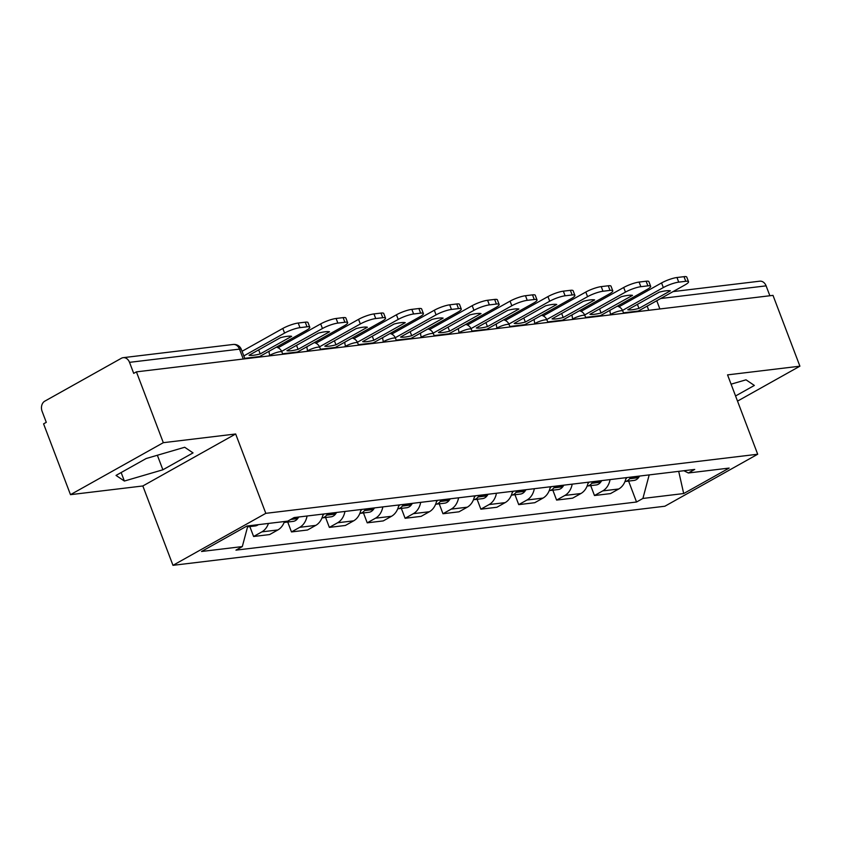 <?xml version="1.0" encoding="UTF-8"?>
<svg xmlns="http://www.w3.org/2000/svg" width="842" height="842" viewBox="0 0 842 842"><rect width="100%" height="100%" fill="white"/><g stroke="black" fill="none" stroke-linecap="round" stroke-linejoin="round"><path stroke-width="1.26" d="M163.316 442.682L70.486 494.664L142.835 485.971L172.978 565.329L664.864 506.231L757.695 454.238L265.809 513.336L235.665 433.988L163.316 442.682L136.415 371.859L772.998 295.374L799.9 366.186L727.551 374.879L757.695 454.238M70.486 494.664L43.584 423.852L46.289 422.337L42.1 411.306A7.757 6.02 -96.9 0 1 44.805 401.15L121.395 358.26A7.757 6.02 -96.9 0 1 123.174 357.671L233.16 344.462A7.757 6.02 83.1 0 1 239.496 349.125L129.521 362.344A7.757 6.02 -96.9 0 0 123.174 357.671M673.095 291.595L759.768 281.186A7.757 6.02 83.1 0 1 766.104 285.848L660.738 298.51M769.862 295.742L766.104 285.848M737.518 401.118L799.9 366.186M129.521 362.344L133.71 373.374L136.415 371.859M268.451 523.44A17.84 13.851 83.1 0 1 261.862 531.87L253.61 536.491L269.629 534.565L277.881 529.944A17.84 13.851 -96.9 0 0 284.47 521.514M249.842 526.587L253.61 536.491M307.077 515.999A17.84 13.851 83.1 0 1 299.731 527.313L291.479 531.933L307.509 530.007L315.761 525.387A17.84 13.851 -96.9 0 0 323.096 514.073M287.722 522.04L291.479 531.933M344.946 511.452A17.84 13.851 83.1 0 1 337.61 522.766L329.359 527.387L345.378 525.461L353.629 520.84A17.84 13.851 -96.9 0 0 360.976 509.526M325.591 517.483L329.359 527.387M382.826 506.905A17.84 13.851 83.1 0 1 375.479 518.209L367.228 522.84L383.257 520.914L391.509 516.283A17.84 13.851 -96.9 0 0 398.845 504.979M363.47 512.936L367.228 522.84M420.695 502.348A17.84 13.851 83.1 0 1 413.359 513.662L405.107 518.283L421.126 516.356L429.378 511.736A17.84 13.851 -96.9 0 0 436.724 500.422M401.339 508.389L405.107 518.283M458.574 497.801A17.84 13.851 83.1 0 1 451.228 509.115L442.976 513.736L459.006 511.81L467.257 507.189A17.84 13.851 -96.9 0 0 474.593 495.875M439.219 503.832L442.976 513.736M496.443 493.244A17.84 13.851 83.1 0 1 489.107 504.558L480.856 509.178L496.875 507.263L505.126 502.632A17.84 13.851 -96.9 0 0 512.473 491.318M477.088 499.285L480.856 509.178M534.323 488.697A17.84 13.851 83.1 0 1 526.987 500.011L518.725 504.632L534.754 502.706L543.006 498.085A17.84 13.851 -96.9 0 0 550.342 486.771M514.967 494.728L518.725 504.632M572.192 484.15A17.84 13.851 83.1 0 1 564.856 495.454L556.604 500.085L572.623 498.159L580.885 493.528A17.84 13.851 -96.9 0 0 588.221 482.224M552.847 490.181L556.604 500.085M610.071 479.593A17.84 13.851 83.1 0 1 602.735 490.907L594.473 495.528L610.503 493.601L618.754 488.981A17.84 13.851 -96.9 0 0 626.09 477.667M590.716 485.634L594.473 495.528M247.822 525.924L242.307 546.584L201.522 551.489L246.98 526.018L287.775 521.124L294.132 517.556L694.734 469.426L688.367 472.983L729.161 468.078L683.693 493.549L642.899 498.453L649.193 474.899M242.307 546.584L235.949 550.142L636.541 502.011L642.899 498.453M172.978 565.329L265.809 513.336M142.835 485.971L235.665 433.988M193.039 452.891L184.693 447.26L146.182 458.522L116.028 475.414L124.374 481.045L162.885 469.783L193.039 452.891M735.561 395.972L754.358 385.447L746.012 379.816L731.077 384.173M628.595 481.077L636.541 502.011M683.883 470.731L688.367 472.983M678.705 471.352L683.693 493.549M157.359 455.248L162.885 469.783M121.143 472.541L124.374 481.045M253.431 355.271A24.05 4.62 -20.8 0 1 249.043 355.271L280.481 337.663A24.05 4.62 159.2 0 1 291.648 336.326L260.21 353.924A24.05 4.62 -20.8 0 1 253.431 355.271M247.611 526.724A9.799 7.599 -96.9 0 0 249.432 525.724M247.569 526.86L255.231 525.945A9.799 7.599 -96.9 0 0 258.294 524.661M258.862 357.145A4.652 3.61 83.1 0 1 259.631 356.545L306.183 330.474A11.641 2.231 159.2 0 0 309.772 327.222A11.641 2.231 159.2 0 0 307.014 326.801L299.973 327.654A11.641 2.231 159.2 0 0 284.575 333.074L282.817 328.443L242.054 351.282M243.812 355.903L284.575 333.074M282.817 328.443A11.641 2.231 -20.8 0 1 298.215 323.023L299.973 327.654M307.014 326.801L305.257 322.181L298.215 323.023M305.257 322.181A11.641 2.231 -20.8 0 1 308.014 322.591L309.772 327.222M260.21 353.924L258.673 349.872M291.3 350.714A24.05 4.62 -20.8 0 1 286.912 350.714L318.35 333.116A24.05 4.62 159.2 0 1 329.517 331.769L298.079 349.377A24.05 4.62 -20.8 0 1 291.3 350.714M284.112 522.472A9.799 7.599 -96.9 0 0 284.249 522.45A9.799 7.599 -96.9 0 0 287.311 521.177M284.249 522.45L293.111 521.387A9.799 7.599 -96.9 0 0 297.615 518.63L297.91 518.24A29.481 22.881 -96.9 0 0 298.773 516.999M296.731 352.598A4.652 3.61 83.1 0 1 297.51 351.998L344.052 325.928A11.641 2.231 159.2 0 0 347.651 322.665A11.641 2.231 159.2 0 0 344.894 322.254L337.853 323.096A11.641 2.231 159.2 0 0 322.444 328.517L320.686 323.896L278.081 347.757M281.66 351.367L322.444 328.517M320.686 323.896A11.641 2.231 -20.8 0 1 336.095 318.476L337.853 323.096M344.894 322.254L343.136 317.623L336.095 318.476M343.136 317.623A11.641 2.231 -20.8 0 1 345.894 318.044L347.651 322.665M298.079 349.377L296.542 345.325M329.18 346.167A24.05 4.62 -20.8 0 1 324.791 346.167L356.229 328.559A24.05 4.62 159.2 0 1 367.396 327.222L335.958 344.831A24.05 4.62 -20.8 0 1 329.18 346.167M323.907 513.978A29.481 22.881 83.1 0 1 323.033 515.22L322.76 515.588M321.991 517.914A9.799 7.599 -96.9 0 0 322.118 517.904A9.799 7.599 -96.9 0 0 326.633 515.136L326.928 514.746A29.481 22.881 -96.9 0 0 327.791 513.515M322.118 517.904L330.98 516.841A9.799 7.599 -96.9 0 0 335.495 514.073L335.779 513.683A29.481 22.881 -96.9 0 0 336.653 512.452M334.611 348.041A4.652 3.61 83.1 0 1 335.379 347.441L381.931 321.37A11.641 2.231 159.2 0 0 385.52 318.118A11.641 2.231 159.2 0 0 382.763 317.708L375.721 318.55A11.641 2.231 159.2 0 0 360.323 323.97L358.566 319.35L315.95 343.21M319.528 346.82L360.323 323.97M358.566 319.35A11.641 2.231 -20.8 0 1 373.964 313.919L375.721 318.55M382.763 317.708L381.005 313.077L373.964 313.919M381.005 313.077A11.641 2.231 -20.8 0 1 383.763 313.487L385.52 318.118M335.958 344.831L334.421 340.778M367.049 341.62A24.05 4.62 -20.8 0 1 362.66 341.62L394.098 324.012A24.05 4.62 159.2 0 1 405.265 322.665L373.837 340.273A24.05 4.62 -20.8 0 1 367.049 341.62M361.776 509.431A29.481 22.881 83.1 0 1 360.913 510.662L360.639 511.041M359.86 513.367A9.799 7.599 -96.9 0 0 359.997 513.357A9.799 7.599 -96.9 0 0 364.502 510.589L364.797 510.199A29.481 22.881 -96.9 0 0 365.66 508.957M359.997 513.357L368.859 512.294A9.799 7.599 -96.9 0 0 373.364 509.526L373.659 509.136A29.481 22.881 -96.9 0 0 374.522 507.894M372.49 343.494A4.652 3.61 83.1 0 1 373.259 342.894L419.8 316.824A11.641 2.231 159.2 0 0 423.4 313.571A11.641 2.231 159.2 0 0 420.642 313.15L413.601 313.992A11.641 2.231 159.2 0 0 398.192 319.423L396.435 314.792L353.829 338.663M357.408 342.262L398.192 319.423M396.435 314.792A11.641 2.231 -20.8 0 1 411.843 309.372L413.601 313.992M420.642 313.15L418.884 308.53L411.843 309.372M418.884 308.53A11.641 2.231 -20.8 0 1 421.642 308.94L423.4 313.571M373.837 340.273L372.29 336.221M404.928 337.063A24.05 4.62 -20.8 0 1 400.539 337.063L431.978 319.455A24.05 4.62 159.2 0 1 443.145 318.118L411.706 335.726A24.05 4.62 -20.8 0 1 404.928 337.063M399.655 504.874A29.481 22.881 83.1 0 1 398.792 506.116L398.508 506.484M397.74 508.821A9.799 7.599 -96.9 0 0 397.866 508.8A9.799 7.599 -96.9 0 0 402.381 506.042L402.676 505.653A29.481 22.881 -96.9 0 0 403.539 504.411M397.866 508.8L406.728 507.737A9.799 7.599 -96.9 0 0 411.243 504.968L411.538 504.579A29.481 22.881 -96.9 0 0 412.401 503.348M410.359 338.947A4.652 3.61 83.1 0 1 411.128 338.347L457.68 312.277A11.641 2.231 159.2 0 0 461.279 309.014A11.641 2.231 159.2 0 0 458.511 308.604L451.47 309.446A11.641 2.231 159.2 0 0 436.072 314.866L434.314 310.245L391.698 334.106M395.277 337.716L436.072 314.866M434.314 310.245A11.641 2.231 -20.8 0 1 449.712 304.825L451.47 309.446M458.511 308.604L456.753 303.973L449.712 304.825M456.753 303.973A11.641 2.231 -20.8 0 1 459.522 304.394L461.279 309.014M411.706 335.726L410.17 331.674M442.797 332.516A24.05 4.62 -20.8 0 1 438.419 332.516L469.847 314.908A24.05 4.62 159.2 0 1 481.014 313.571L449.586 331.169A24.05 4.62 -20.8 0 1 442.797 332.516M437.524 500.327A29.481 22.881 83.1 0 1 436.661 501.569L436.388 501.937M435.609 504.263A9.799 7.599 -96.9 0 0 435.746 504.253A9.799 7.599 -96.9 0 0 440.261 501.485L440.545 501.095A29.481 22.881 -96.9 0 0 441.408 499.864M435.746 504.253L444.608 503.19A9.799 7.599 -96.9 0 0 449.123 500.422L449.407 500.032A29.481 22.881 -96.9 0 0 450.27 498.79M448.239 334.39A4.652 3.61 83.1 0 1 449.007 333.79L495.559 307.719A11.641 2.231 159.2 0 0 499.148 304.467A11.641 2.231 159.2 0 0 496.391 304.046L489.349 304.899A11.641 2.231 159.2 0 0 473.951 310.319L472.194 305.688L429.578 329.559M433.156 333.158L473.951 310.319M472.194 305.688A11.641 2.231 -20.8 0 1 487.592 300.268L489.349 304.899M496.391 304.046L494.633 299.426L487.592 300.268M494.633 299.426A11.641 2.231 -20.8 0 1 497.39 299.836L499.148 304.467M449.586 331.169L448.039 327.117M480.677 327.959A24.05 4.62 -20.8 0 1 476.288 327.959L507.726 310.361A24.05 4.62 159.2 0 1 518.893 309.014L487.455 326.622A24.05 4.62 -20.8 0 1 480.677 327.959M475.404 495.78A29.481 22.881 83.1 0 1 474.541 497.012L474.257 497.39M473.488 499.716A9.799 7.599 -96.9 0 0 473.625 499.706A9.799 7.599 -96.9 0 0 478.13 496.938L478.424 496.548A29.481 22.881 -96.9 0 0 479.287 495.307M473.625 499.706L482.487 498.632A9.799 7.599 -96.9 0 0 486.992 495.875L487.286 495.485A29.481 22.881 -96.9 0 0 488.149 494.243M486.108 329.843A4.652 3.61 83.1 0 1 486.876 329.243L533.428 303.173A11.641 2.231 159.2 0 0 537.028 299.91A11.641 2.231 159.2 0 0 534.26 299.499L527.229 300.341A11.641 2.231 159.2 0 0 511.82 305.772L510.063 301.141L467.457 325.001M471.025 328.612L511.82 305.772M510.063 301.141A11.641 2.231 -20.8 0 1 525.471 295.721L527.229 300.341M534.26 299.499L532.502 294.868L525.471 295.721M532.502 294.868A11.641 2.231 -20.8 0 1 535.27 295.289L537.028 299.91M487.455 326.622L485.918 322.57M518.546 323.412A24.05 4.62 -20.8 0 1 514.167 323.412L545.595 305.804A24.05 4.62 159.2 0 1 556.762 304.467L525.334 322.076A24.05 4.62 -20.8 0 1 518.546 323.412M513.283 491.223A29.481 22.881 83.1 0 1 512.41 492.465L512.136 492.833M511.368 495.159A9.799 7.599 -96.9 0 0 511.494 495.149A9.799 7.599 -96.9 0 0 516.009 492.381L516.293 491.991A29.481 22.881 -96.9 0 0 517.167 490.76M511.494 495.149L520.356 494.086A9.799 7.599 -96.9 0 0 524.871 491.318L525.155 490.928A29.481 22.881 -96.9 0 0 526.029 489.697M523.987 325.286A4.652 3.61 83.1 0 1 524.755 324.686L571.308 298.615A11.641 2.231 159.2 0 0 574.897 295.363A11.641 2.231 159.2 0 0 572.139 294.953L565.098 295.795A11.641 2.231 159.2 0 0 549.7 301.215L547.942 296.594L505.326 320.455M508.905 324.065L549.7 301.215M547.942 296.594A11.641 2.231 -20.8 0 1 563.34 291.164L565.098 295.795M572.139 294.953L570.381 290.322L563.34 291.164M570.381 290.322A11.641 2.231 -20.8 0 1 573.139 290.732L574.897 295.363M525.334 322.076L523.798 318.023M556.425 318.865A24.05 4.62 -20.8 0 1 552.036 318.865L583.474 301.257A24.05 4.62 159.2 0 1 594.641 299.91L563.203 317.518A24.05 4.62 -20.8 0 1 556.425 318.865M551.152 486.676A29.481 22.881 83.1 0 1 550.289 487.907L550.005 488.286M549.237 490.612A9.799 7.599 -96.9 0 0 549.373 490.602A9.799 7.599 -96.9 0 0 553.878 487.834L554.173 487.444A29.481 22.881 -96.9 0 0 555.036 486.202M549.373 490.602L558.235 489.539A9.799 7.599 -96.9 0 0 562.74 486.771L563.035 486.381A29.481 22.881 -96.9 0 0 563.898 485.139M561.856 320.739A4.652 3.61 83.1 0 1 562.624 320.139L609.176 294.068A11.641 2.231 159.2 0 0 612.776 290.816A11.641 2.231 159.2 0 0 610.018 290.395L602.977 291.248A11.641 2.231 159.2 0 0 587.569 296.668L585.811 292.037L543.206 315.908M546.784 319.507L587.569 296.668M585.811 292.037A11.641 2.231 -20.8 0 1 601.22 286.617L602.977 291.248M610.018 290.395L608.261 285.775L601.22 286.617M608.261 285.775A11.641 2.231 -20.8 0 1 611.018 286.185L612.776 290.816M563.203 317.518L561.667 313.466M594.305 314.308A24.05 4.62 -20.8 0 1 589.916 314.308L621.343 296.7A24.05 4.62 159.2 0 1 632.521 295.363L601.083 312.971A24.05 4.62 -20.8 0 1 594.305 314.308M589.032 482.119A29.481 22.881 83.1 0 1 588.158 483.361L587.884 483.729M587.116 486.066A9.799 7.599 -96.9 0 0 587.242 486.045A9.799 7.599 -96.9 0 0 591.758 483.287L592.042 482.898A29.481 22.881 -96.9 0 0 592.915 481.656M587.242 486.045L596.104 484.981A9.799 7.599 -96.9 0 0 600.62 482.213L600.904 481.824A29.481 22.881 -96.9 0 0 601.777 480.593M599.736 316.192A4.652 3.61 83.1 0 1 600.504 315.592L647.056 289.522A11.641 2.231 159.2 0 0 650.645 286.259A11.641 2.231 159.2 0 0 647.887 285.848L640.846 286.69A11.641 2.231 159.2 0 0 625.448 292.111L623.69 287.49L581.075 311.351M584.653 314.961L625.448 292.111M623.69 287.49A11.641 2.231 -20.8 0 1 639.089 282.07L640.846 286.69M647.887 285.848L646.13 281.217L639.089 282.07M646.13 281.217A11.641 2.231 -20.8 0 1 648.887 281.638L650.645 286.259M601.083 312.971L599.546 308.919M632.174 309.761A24.05 4.62 -20.8 0 1 627.785 309.761L659.223 292.153A24.05 4.62 159.2 0 1 670.39 290.816L638.952 308.414A24.05 4.62 -20.8 0 1 632.174 309.761M626.901 477.572A29.481 22.881 83.1 0 1 626.038 478.814L625.753 479.182M624.985 481.508A9.799 7.599 -96.9 0 0 625.122 481.498A9.799 7.599 -96.9 0 0 629.627 478.73L629.921 478.34A29.481 22.881 -96.9 0 0 630.784 477.109M625.122 481.498L633.984 480.435A9.799 7.599 -96.9 0 0 638.489 477.667L638.783 477.277A29.481 22.881 -96.9 0 0 639.646 476.046M637.604 311.635A4.652 3.61 83.1 0 1 638.373 311.035L684.925 284.964A11.641 2.231 159.2 0 0 688.524 281.712A11.641 2.231 159.2 0 0 685.767 281.291L678.726 282.144A11.641 2.231 159.2 0 0 663.317 287.564L661.559 282.933L618.954 306.804M622.533 310.403L663.317 287.564M661.559 282.933A11.641 2.231 -20.8 0 1 676.968 277.513L678.726 282.144M685.767 281.291L684.009 276.671L676.968 277.513M684.009 276.671A11.641 2.231 -20.8 0 1 686.767 277.081L688.524 281.712M638.952 308.414L637.415 304.362M623.659 313.308L622.785 311.014A7.757 1.495 159.2 0 0 620.954 310.74A7.757 1.495 159.2 0 0 610.682 314.35L609.492 315.013M610.871 314.855L610.682 314.35A7.757 4.663 -119.3 0 1 609.997 310.266M585.79 317.866L584.916 315.561A7.757 1.495 159.2 0 0 583.074 315.287A7.757 1.495 159.2 0 0 572.802 318.907L571.623 319.571M572.992 319.402L572.802 318.907A7.757 4.663 -119.3 0 1 572.128 314.824M547.91 322.412L547.037 320.118A7.757 1.495 159.2 0 0 545.195 319.834A7.757 1.495 159.2 0 0 534.933 323.454L533.744 324.117M535.123 323.949L534.933 323.454A7.757 4.663 -119.3 0 1 534.249 319.371M510.042 326.97L509.168 324.665A7.757 1.495 159.2 0 0 507.326 324.391A7.757 1.495 159.2 0 0 497.054 328.001L495.875 328.664M497.243 328.506L497.054 328.001A7.757 4.663 -119.3 0 1 496.38 323.928M472.162 331.516L471.288 329.222A7.757 1.495 159.2 0 0 469.447 328.938A7.757 1.495 159.2 0 0 459.185 332.558L457.995 333.222M459.374 333.053L459.185 332.558A7.757 4.663 -119.3 0 1 458.501 328.475M434.293 336.063L433.42 333.769A7.757 1.495 159.2 0 0 431.578 333.495A7.757 1.495 159.2 0 0 421.305 337.105L420.126 337.768M421.495 337.6L421.305 337.105A7.757 4.663 -119.3 0 1 420.621 333.022M396.414 340.621L395.54 338.316A7.757 1.495 159.2 0 0 393.698 338.042A7.757 1.495 159.2 0 0 383.436 341.652L382.247 342.326M383.626 342.157L383.436 341.652A7.757 4.663 -119.3 0 1 382.752 337.579M358.545 345.167L357.671 342.873A7.757 1.495 159.2 0 0 355.829 342.589A7.757 1.495 159.2 0 0 345.557 346.209L344.367 346.872M345.746 346.704L345.557 346.209A7.757 4.663 -119.3 0 1 344.873 342.126M320.665 349.725L319.792 347.42A7.757 1.495 159.2 0 0 317.95 347.146A7.757 1.495 159.2 0 0 307.688 350.756L306.499 351.419M307.877 351.261L307.688 350.756A7.757 4.663 -119.3 0 1 307.004 346.683M282.786 354.272L281.912 351.967A7.757 1.495 159.2 0 0 280.081 351.693A7.757 1.495 159.2 0 0 269.808 355.313L268.619 355.977M269.998 355.808L269.808 355.313A7.757 4.663 -119.3 0 1 269.124 351.23M648.74 310.298L647.161 306.12M580.885 493.528L564.856 495.454M543.006 498.085L526.987 500.011M505.126 502.632L489.107 504.558M467.257 507.189L451.228 509.115M429.378 511.736L413.359 513.662M391.509 516.283L375.479 518.209M353.629 520.84L337.61 522.766M315.761 525.387L299.731 527.313M277.881 529.944L261.862 531.87M618.754 488.981L602.735 490.907M244.917 358.818L241.338 349.409A7.757 1.495 159.2 0 0 239.496 349.125L243.254 359.018M659.875 308.961L656.76 300.741M259.631 356.545L244.727 358.334M297.615 518.63L290.753 519.451M297.91 518.24L291.553 518.998M297.51 351.998L282.607 353.787M335.495 514.073L326.633 515.136M335.779 513.683L326.928 514.746M335.379 347.441L320.476 349.241M373.364 509.526L364.502 510.589M373.659 509.136L364.797 510.199M373.259 342.894L358.355 344.683M411.243 504.968L402.381 506.042M411.538 504.579L402.676 505.653M411.128 338.347L396.235 340.136M449.123 500.422L440.261 501.485M449.407 500.032L440.545 501.095M449.007 333.79L434.104 335.579M486.992 495.875L478.13 496.938M487.286 495.485L478.424 496.548M486.876 329.243L471.983 331.032M524.871 491.318L516.009 492.381M525.155 490.928L516.293 491.991M524.755 324.686L509.852 326.486M562.74 486.771L553.878 487.834M563.035 486.381L554.173 487.444M562.624 320.139L547.732 321.928M600.62 482.213L591.758 483.287M600.904 481.824L592.042 482.898M600.504 315.592L585.6 317.381M638.489 477.667L629.627 478.73M638.783 477.277L629.921 478.34M638.373 311.035L623.48 312.824M281.912 351.967A7.757 7.757 0 0 0 276.387 347.167M319.792 347.42A7.757 7.757 0 0 0 314.266 342.61M357.671 342.873A7.757 7.757 0 0 0 352.135 338.063M395.54 338.316A7.757 7.757 0 0 0 390.014 333.506M433.42 333.769A7.757 7.757 0 0 0 427.883 328.959M471.288 329.222A7.757 7.757 0 0 0 465.763 324.412M509.168 324.665A7.757 7.757 0 0 0 503.632 319.855M547.037 320.118A7.757 7.757 0 0 0 541.511 315.308M584.916 315.561A7.757 7.757 0 0 0 579.38 310.751M622.785 311.014A7.757 7.757 0 0 0 617.26 306.204M241.338 349.409A7.757 7.757 0 0 0 233.16 344.462"/></g></svg>
